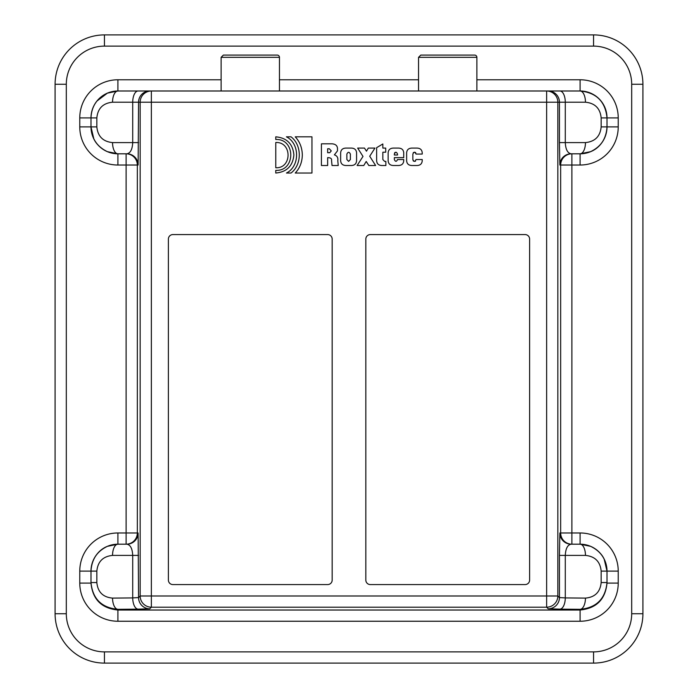<?xml version="1.0" encoding="UTF-8"?>
<svg xmlns="http://www.w3.org/2000/svg" width="698" height="698" viewBox="0 0 698 698"><rect width="100%" height="100%" fill="white"/><g stroke="black" fill="none" stroke-linecap="round" stroke-linejoin="round"><path stroke-width="1.05" d="M418.547 57.332L476.882 57.332A2.242 2.242 0 0 0 474.64 55.09L420.798 55.09L418.547 57.332L418.547 90.993L580.09 90.993L117.91 90.993L418.547 90.993M279.453 57.332L279.453 90.993L221.118 90.993L221.118 57.332L279.453 57.332A2.242 2.242 0 0 0 277.202 55.09L223.36 55.09L221.118 57.332M365.831 580.09A4.485 4.485 0 0 0 370.315 584.575L525.123 584.575A4.485 4.485 0 0 0 529.608 580.09L529.608 239.065A4.485 4.485 0 0 0 525.123 234.58L370.315 234.58A4.485 4.485 0 0 0 365.831 239.065L365.831 580.09M104.447 663.1L593.553 663.1A49.357 49.357 0 0 0 642.91 613.743L642.91 84.257A49.357 49.357 0 0 0 593.553 34.9L104.447 34.9A49.357 49.357 0 0 0 55.09 84.257L55.09 613.743A49.357 49.357 0 0 0 104.447 663.1A49.357 49.357 0 0 1 55.09 613.743L66.31 613.743L66.31 84.257L55.09 84.257A49.357 49.357 0 0 1 104.447 34.9L104.447 46.12L593.553 46.12L593.553 34.9A49.357 49.357 0 0 1 642.91 84.257L631.69 84.257L631.69 613.743L642.91 613.743A49.357 49.357 0 0 1 593.553 663.1L593.553 651.88L104.447 651.88L104.447 663.1M571.104 153.813C567.57 153.132 565.633 149.389 565.284 142.593L565.284 102.205L585.456 102.205C594.984 103.156 600.219 108.391 601.161 117.91L601.161 126.888C600.219 136.407 594.984 141.642 585.456 142.593A11.22 5.375 90 0 1 580.09 153.813L571.889 153.813A11.22 11.22 -90 0 0 560.669 165.025L560.669 532.975A11.22 11.22 -90 0 0 571.889 544.187L571.889 165.025L559.883 165.025A11.22 11.22 -90 0 1 571.104 153.813L580.09 153.813L590.621 151.658C601.013 146.659 606.475 138.405 607.007 126.888L607.007 117.91C605.384 101.594 596.406 92.616 580.09 90.993A26.925 26.925 0 0 1 607.007 117.91L618.227 117.91A38.137 38.137 0 0 0 580.09 79.773L476.882 79.773M112.544 142.593C103.016 141.642 97.781 136.407 96.839 126.888L96.839 117.91C97.781 108.391 103.016 103.156 112.544 102.205A11.22 5.375 -90 0 1 117.91 90.993L107.396 93.131C96.996 98.121 91.525 106.384 90.993 117.91L90.993 126.888C91.525 138.405 96.987 146.659 107.379 151.658L117.91 153.813L126.896 153.813C130.43 153.132 132.367 149.389 132.716 142.593L112.544 142.593A11.22 5.375 90 0 0 117.91 153.813A26.925 26.925 0 0 1 90.993 126.888L79.773 126.888A38.137 38.137 0 0 0 117.91 165.025L126.111 165.025L126.111 153.813A11.22 11.22 90 0 1 137.332 165.025L126.111 165.025L126.111 532.975L137.332 532.975L137.332 165.025L138.117 165.025A11.22 11.22 90 0 0 126.896 153.813M138.117 165.025L138.562 102.205L151.37 102.205L151.37 90.993A11.22 11.22 90 0 0 140.158 102.205L140.158 595.987A11.22 11.212 45 0 0 151.37 607.199L151.37 595.987L140.158 595.987L138.562 597.575L132.716 597.916L112.544 598.107A11.22 5.375 89.5 0 0 117.91 609.328L138.091 609.136A11.22 5.375 -90.5 0 1 132.716 597.916L132.716 555.407C132.367 548.611 130.43 544.868 126.896 544.187L117.91 544.187L107.379 546.342C96.987 551.341 91.525 559.595 90.993 571.112L90.993 582.551C92.616 598.858 101.594 607.784 117.91 609.328L117.91 610.026C101.594 608.403 92.616 599.425 90.993 583.1L90.993 582.551L90.993 583.1L79.773 583.1A38.146 38.137 90 0 0 117.91 621.246L580.09 621.246A38.146 38.137 90 0 0 618.227 583.1L618.227 571.112A38.137 38.137 0 0 0 580.09 532.975L559.883 532.975A11.22 11.22 -90 0 0 571.104 544.187L580.09 544.187A26.925 26.925 0 0 1 607.007 571.112C606.475 559.595 601.013 551.341 590.621 546.342L580.09 544.187A26.925 26.925 0 0 1 607.007 571.112L618.227 571.112M126.896 544.187A11.22 11.22 90 0 0 138.117 532.975L138.562 597.575A11.22 11.212 45 0 0 149.782 608.796L151.37 607.199L546.63 607.199L548.218 608.796L559.909 609.136A11.22 5.375 90.5 0 0 565.284 597.916L565.284 555.407L585.456 555.407C594.984 556.358 600.219 561.593 601.161 571.112L601.161 582.551C600.219 592.061 594.984 597.252 585.456 598.107L565.284 597.916L559.438 597.575L557.842 595.987L546.63 595.987L546.63 607.199A11.22 11.212 -45 0 0 557.842 595.987L557.842 102.205A11.22 11.22 -90 0 0 546.63 90.993L546.63 102.205L559.438 102.205L559.438 142.593L585.456 142.593M585.456 598.107A11.22 5.375 90.5 0 1 580.09 609.328C596.406 607.784 605.384 598.858 607.007 582.551L607.007 571.112L604.18 559.133C603.194 556.925 599.914 550.774 590.621 546.342M585.456 555.407A11.22 5.375 -90 0 0 580.09 544.187L580.09 532.975M559.883 532.975L559.438 555.407L565.284 555.407C565.633 548.611 567.57 544.868 571.104 544.187M585.456 102.205A11.22 5.375 -90 0 0 580.09 90.993A26.925 26.925 0 0 1 607.007 117.91L601.161 117.91M548.218 608.796A11.22 11.212 -45 0 0 559.438 597.575L559.438 555.407M112.544 598.107C103.016 597.252 97.781 592.061 96.839 582.551L96.839 571.112C97.781 561.593 103.016 556.358 112.544 555.407A11.22 5.375 -90 0 1 117.91 544.187L117.91 532.975A38.137 38.137 0 0 0 79.773 571.112L79.773 583.1M607.007 582.551L607.007 583.1L607.007 582.551L601.161 582.551M618.227 583.1L607.007 583.1C605.384 599.425 596.406 608.403 580.09 610.026L117.91 610.026L117.91 621.246M117.91 532.975L126.111 532.975L126.111 544.187A11.22 11.22 90 0 0 137.332 532.975L138.117 532.975M571.889 153.813L571.889 165.025L580.09 165.025A38.137 38.137 0 0 0 618.227 126.888L618.227 117.91M601.161 126.888L607.007 126.888A26.925 26.925 0 0 1 580.09 153.813L580.09 165.025M96.839 117.91L90.993 117.91A26.925 26.925 0 0 1 117.91 90.993L117.91 79.773A38.137 38.137 0 0 0 79.773 117.91L79.773 126.888M96.839 571.112L90.993 571.112A26.925 26.925 0 0 1 117.91 544.187A26.925 26.925 0 0 0 90.993 571.112L79.773 571.112M348.616 161.386L350.379 159.528L350.379 154.092C349.201 151.719 348.032 151.719 346.862 154.092L346.862 159.528L348.616 161.386M397.528 155.008L397.528 154.092C396.49 151.719 395.426 151.719 394.353 154.092L394.353 155.008L397.528 155.008M331.271 150.89L329.316 148.761L327.659 148.761L327.659 152.714L329.718 152.714L331.271 150.89M332.169 239.065L332.169 580.09A4.485 4.485 0 0 1 327.685 584.575L172.877 584.575A4.485 4.485 0 0 1 168.393 580.09L168.393 239.065A4.485 4.485 0 0 1 172.877 234.58L327.685 234.58A4.485 4.485 0 0 1 332.169 239.065M356.582 152.879L356.582 160.706C356.346 163.812 354.593 165.409 351.321 165.505L345.92 165.505C342.648 165.409 340.894 163.812 340.65 160.706L340.65 152.879C340.894 149.782 342.648 148.185 345.92 148.089L351.321 148.089C354.593 148.185 356.346 149.782 356.582 152.879M332.03 165.505L331.541 160.505C331.934 158.621 330.643 157.669 327.659 157.643L327.659 165.505L321.42 165.505L321.42 143.832L332.248 143.832C335.869 144.163 337.614 145.969 337.483 149.232L337.483 150.855L334.377 154.869C337.099 155.75 338.233 157.704 337.788 160.741L338.242 165.505L332.03 165.505M275.771 142.497C292.192 141.677 292.104 168.584 275.771 167.764L275.771 142.497M286.468 173.034C299.974 166.342 299.966 143.526 286.424 136.825L291.005 136.825C302.051 145.01 302.025 164.833 291.005 173.034L286.468 173.034M275.762 139.495L275.762 136.825C286.834 137.864 292.881 143.901 293.884 154.93C292.846 165.958 286.799 171.996 275.762 173.034L275.762 170.364C295.76 171.403 295.751 138.457 275.762 139.495M311.962 173.034L295.237 173.034C299.817 168.131 302.173 162.093 302.321 154.93C302.155 147.784 299.8 141.746 295.237 136.825L311.962 136.825L311.962 173.034M357.664 148.089L364.487 148.089L366.476 151.196L368.3 148.089L374.948 148.089L369.713 156.256L375.62 165.505L368.806 165.505L366.206 161.456L363.771 165.505L357.123 165.505L362.995 156.422L357.664 148.089M382.844 148.089L385.715 148.089L385.715 152.208L382.844 152.208L382.844 159.528L384.598 161.386L385.846 161.386L385.881 165.505L381.902 165.505C378.621 165.409 376.868 163.812 376.632 160.706L376.632 147.679L382.844 143.971L382.844 148.089M416.968 148.089C420.24 148.185 421.993 149.782 422.229 152.879L422.229 154.057L416.017 154.057C414.952 151.754 413.897 151.763 412.85 154.092L412.85 159.528C413.923 161.892 414.978 161.892 416.017 159.528L422.229 159.528L422.229 160.706C421.993 163.812 420.24 165.409 416.968 165.505L411.907 165.505C408.627 165.409 406.873 163.812 406.637 160.706L406.637 152.879C406.873 149.782 408.627 148.185 411.907 148.089L416.968 148.089M393.41 165.505C390.13 165.409 388.376 163.812 388.14 160.706L388.14 152.879C388.376 149.782 390.13 148.185 393.41 148.089L398.471 148.089C401.743 148.185 403.496 149.782 403.732 152.879L403.732 157.643L394.353 157.643L394.353 159.528C395.426 161.866 396.49 161.866 397.528 159.528L403.732 159.528L403.732 160.706C403.496 163.812 401.743 165.409 398.471 165.505L393.41 165.505M412.85 159.528L413.382 161.055L414.734 161.378M414.874 161.369L415.519 161.116M416.017 154.057L415.615 152.557L414.603 152.208M414.342 152.216L413.26 152.661M395.958 152.208L394.771 152.618L394.353 154.092M590.621 151.658C597.043 149.198 606.161 141.895 607.007 126.888A26.925 26.925 0 0 1 580.09 153.813M593.553 46.12A38.137 38.137 0 0 1 631.69 84.257M66.31 84.257A38.137 38.137 0 0 1 104.447 46.12M104.447 651.88A38.137 38.137 0 0 1 66.31 613.743M631.69 613.743A38.137 38.137 0 0 1 593.553 651.88M112.544 102.205L132.716 102.205L132.716 142.593L138.562 142.593M112.544 555.407L138.562 555.407M107.405 93.131L96.926 101.053C93.07 105.948 91.089 111.567 90.993 117.91A26.925 26.925 0 0 1 117.91 90.993M117.91 165.025L117.91 153.813A26.925 26.925 0 0 1 90.993 126.888L93.82 138.867C94.806 141.075 98.086 147.226 107.379 151.658M559.909 609.136L580.09 609.328L580.09 621.246M601.161 571.112L607.007 571.112M138.091 90.993A11.22 5.375 -90 0 0 132.716 102.205L138.562 102.205A11.22 11.22 90 0 1 149.782 90.993M96.839 126.888L90.993 126.888M151.37 102.205L546.63 102.205L546.63 595.987L151.37 595.987L151.37 102.205M548.218 90.993A11.22 11.22 -90 0 1 559.438 102.205L565.284 102.205A11.22 5.375 90 0 0 559.909 90.993M559.438 142.593L559.883 165.025M96.839 582.551L90.993 582.551M138.091 609.136L149.782 608.796M418.547 79.773L279.453 79.773M221.118 79.773L117.91 79.773M607.007 126.888L618.227 126.888M580.09 90.993L580.09 79.773M90.993 117.91L79.773 117.91M476.882 90.993L476.882 57.332M107.379 546.342C100.957 548.803 91.839 556.105 90.993 571.112"/></g></svg>
